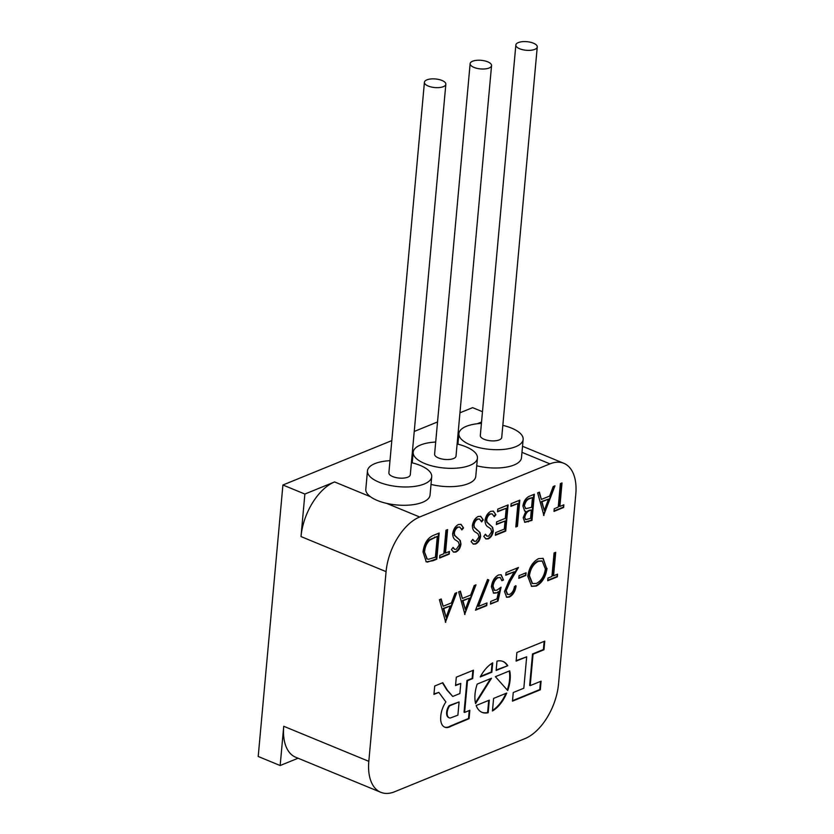 <?xml version="1.0" encoding="UTF-8"?>
<svg xmlns="http://www.w3.org/2000/svg" width="834" height="834" viewBox="0 0 834 834"><rect width="100%" height="100%" fill="white"/><g stroke="black" fill="none" stroke-linecap="round" stroke-linejoin="round"><path stroke-width="1.25" d="M428.28 86.058A10.748 4.306 5.2 0 0 439.508 87.539A10.748 4.306 5.2 0 0 445.846 84.234A10.748 4.306 5.2 0 0 441.989 80.46A10.748 4.306 5.2 0 0 430.761 78.98A10.748 4.306 5.2 0 0 424.423 82.285A10.748 4.306 5.2 0 0 428.28 86.058M424.423 82.285L388.884 472.815A10.748 4.306 5.2 0 0 392.741 476.589A10.748 4.306 5.2 0 0 403.958 478.07A10.748 4.306 5.2 0 0 410.297 474.765L445.846 84.234M389.989 460.691A32.255 12.917 5.2 0 0 367.471 470.866A32.255 12.917 5.2 0 0 379.022 482.177A32.255 12.917 5.2 0 0 412.705 486.629A32.255 12.917 5.2 0 0 431.72 476.714A32.255 12.917 5.2 0 0 420.159 465.403A32.255 12.917 5.2 0 0 411.402 462.641M367.471 470.866L365.803 489.183A32.255 12.917 5.2 0 0 370.379 496.689A32.255 12.917 5.2 0 0 377.354 500.494A32.255 12.917 5.2 0 0 386.622 503.371A32.255 12.917 5.2 0 0 430.052 495.031L431.72 476.714M473.993 67.418A10.748 4.306 5.2 0 0 485.221 68.899A10.748 4.306 5.2 0 0 491.56 65.594A10.748 4.306 5.2 0 0 487.702 61.82A10.748 4.306 5.2 0 0 476.475 60.34A10.748 4.306 5.2 0 0 470.136 63.645A10.748 4.306 5.2 0 0 473.993 67.418M470.136 63.645L434.597 454.176A10.748 4.306 5.2 0 0 438.444 457.949A10.748 4.306 5.2 0 0 449.672 459.43A10.748 4.306 5.2 0 0 456.01 456.125L491.56 65.594M435.702 442.051A32.255 12.917 5.2 0 0 413.184 452.226A32.255 12.917 5.2 0 0 424.735 463.537A32.255 12.917 5.2 0 0 458.408 467.989A32.255 12.917 5.2 0 0 477.434 458.074A32.255 12.917 5.2 0 0 465.872 446.763A32.255 12.917 5.2 0 0 457.115 444.001M431.011 484.418A32.255 12.917 5.2 0 0 475.766 476.391L477.434 458.074M519.707 48.779A10.748 4.306 5.2 0 0 530.924 50.259A10.748 4.306 5.2 0 0 537.263 46.954A10.748 4.306 5.2 0 0 533.416 43.18A10.748 4.306 5.2 0 0 522.188 41.7A10.748 4.306 5.2 0 0 515.85 45.005A10.748 4.306 5.2 0 0 519.707 48.779M515.85 45.005L480.311 435.536A10.748 4.306 5.2 0 0 484.158 439.309A10.748 4.306 5.2 0 0 495.386 440.79A10.748 4.306 5.2 0 0 501.724 437.485L537.263 46.954M481.416 423.411A32.255 12.917 5.2 0 0 458.898 433.586A32.255 12.917 5.2 0 0 470.449 444.897A32.255 12.917 5.2 0 0 504.122 449.349A32.255 12.917 5.2 0 0 523.147 439.435A32.255 12.917 5.2 0 0 511.586 428.123A32.255 12.917 5.2 0 0 502.829 425.361M476.725 465.779A32.255 12.917 5.2 0 0 521.479 457.751L523.147 439.435M368.816 761.338A46.589 26.115 112.4 0 0 380.784 792.3A46.589 26.115 112.4 0 0 394.659 791.737L524.94 738.622A46.589 26.115 112.4 0 0 558.53 683.984L575.794 494.27A46.589 26.115 112.4 0 0 563.826 463.308A46.589 26.115 112.4 0 0 549.95 463.871L419.669 516.997A46.589 26.115 112.4 0 0 386.079 571.634L368.816 761.338L283.737 726.278A46.589 26.115 112.4 0 0 295.695 757.241L380.784 792.3M475.599 703.615L491.487 678.261L477.184 684.099A27.522 15.419 112.4 0 0 475.599 703.615M488.171 712.726L489.308 700.164L476.172 705.512A27.522 15.419 112.4 0 0 482.094 712.372A27.522 15.419 112.4 0 0 488.171 712.726L487.619 712.497L488.724 700.404M496.991 661.133L496.136 670.463L507.75 665.73A27.522 15.419 112.4 0 0 503.058 661.487A27.522 15.419 112.4 0 0 496.991 661.133M509.699 670.838L495.386 676.676L507.708 690.531A27.522 15.419 112.4 0 0 509.699 670.838M506.728 693.054L493.592 698.412L492.456 710.975A27.522 15.419 112.4 0 0 506.728 693.054M513.254 692.522L512.472 701.165L540.317 689.801L541.099 681.169L530.195 685.621L533.062 654.2L543.966 649.759L544.748 641.127L516.903 652.48L516.121 661.112L526.681 656.806L523.825 688.217L513.254 692.522M440.727 717.031A15.679 8.788 112.4 0 0 444.783 727.196A15.679 8.788 112.4 0 0 450.913 726.268L469.083 718.679L469.844 710.287L464.611 712.424L467.499 680.711L472.69 678.584L473.462 670.192L456.302 677.187L455.531 685.579L460.785 683.442L459.868 693.554L452.726 696.463L447.368 690.156L442.791 682.702L434.712 685.996L433.941 694.388L438.84 692.387L445.898 701.926A17.764 9.956 112.4 0 0 440.727 717.031M480.238 676.947L491.851 672.204L492.706 662.874A27.522 15.419 112.4 0 0 480.238 676.947M486.993 602.94L486.743 605.62L475.495 610.207L487.546 579.453L488.86 579.995L478.518 606.391L486.993 602.94M445.721 622.352L439.424 599.719L441.217 598.989L443.156 606.276L451.444 602.899L454.989 593.381L456.771 592.651L445.429 622.227M498.002 601.033L490.496 604.097L490.736 601.408L496.96 598.875L498.576 591.587L496.376 592.974L493.624 593.162L491.393 586.761C492.206 580.933 494.604 576.992 498.617 574.939L501.182 574.772L503.517 580.047L501.88 580.714L500.348 577.597L498.273 577.67C495.396 579.192 493.645 582.028 493.03 586.198L494.531 590.347L496.918 590.17L501.067 587.188L498.002 601.033L490.538 603.628M526.077 572.791L525.827 575.47L518.8 578.337L519.04 575.658L526.077 572.791M543.924 515.516L537.638 492.884L539.421 492.154L541.36 499.441L549.648 496.063L553.192 486.545L554.985 485.815L543.632 515.391M519.822 500.15L517.434 526.317L515.798 526.984L517.935 503.507L510.898 506.374L511.148 503.684L519.822 500.15M490.882 511.305L493.415 511.179L495.917 514.755L494.249 516.715L492.216 513.942L490.632 513.994C488.547 514.943 487.223 516.903 486.649 519.884L487.066 522.188L492.654 527.349L493.321 530.914C492.685 534.865 490.997 537.503 488.255 538.858L485.982 538.952L483.793 536.418L485.419 534.208L487.139 536.179L488.682 536.106L491.664 531.696L490.767 528.808L488.547 527.203C486.326 526.264 485.138 524.033 485.013 520.52C485.784 515.975 487.734 512.91 490.882 511.305M458.523 524.492L461.056 524.377L463.568 527.953L461.9 529.903L459.868 527.13L458.283 527.182C456.198 528.13 454.864 530.101 454.301 533.072L454.718 535.376L460.305 540.547L460.973 544.112C460.337 548.053 458.648 550.701 455.906 552.056L453.623 552.139L451.434 549.606L453.071 547.396L454.791 549.366L456.334 549.293L459.315 544.883L458.419 541.996L456.198 540.401C453.967 539.452 452.789 537.221 452.664 533.708C453.435 529.173 455.385 526.098 458.523 524.492M553.567 575.794L557.55 574.167L557.31 576.847L547.698 580.766L547.938 578.087L551.931 576.461L554.068 552.973L555.705 552.306L553.567 575.794L553.015 575.564L555.11 552.546M445.481 553.078L449.463 551.451L449.224 554.13L439.612 558.05L439.852 555.371L443.834 553.745L445.971 530.257L447.618 529.59L445.481 553.078L444.929 552.848L447.024 529.83M478.216 516.465L480.749 516.34L483.261 519.916L481.593 521.875L479.56 519.102L477.976 519.155C475.891 520.103 474.556 522.063 473.993 525.045L474.41 527.349L479.998 532.509L480.655 536.085C480.03 540.025 478.341 542.673 475.599 544.018L473.316 544.112L471.127 541.579L472.763 539.369L474.483 541.339L476.026 541.266L479.008 536.856L478.111 533.969L475.891 532.363C473.66 531.425 472.482 529.194 472.357 525.681C473.128 521.135 475.078 518.07 478.216 516.465M508.094 504.924L505.717 531.091L495.406 535.303L495.646 532.613L504.32 529.079L505.05 521.031L496.376 524.565L496.626 521.886L505.3 518.341L506.217 508.281L497.544 511.815L497.783 509.136L508.094 504.924M534.354 494.228L531.977 520.395L524.867 522.345L523.189 517.726L525.806 511.305L524.732 511.044L522.897 506.05C523.752 501.046 525.931 497.773 529.413 496.24L534.354 494.228M547.021 568.34C545.759 576.94 542.183 582.851 536.262 586.073L531.612 586.365L527.786 576.304C529.069 567.683 532.686 561.793 538.618 558.624L543.163 558.363L546.468 568.11C545.217 576.711 541.631 582.622 535.72 585.854L536.262 586.073M509.647 594.35C512.253 592.995 513.848 590.409 514.442 586.583L516.079 585.906C515.297 591.348 513.035 595.059 509.324 597.061L506.665 597.259L504.507 591.535L509.063 580.641L514.265 571.79L505.758 575.262L506.009 572.572L518.435 567.506L510.356 581.225L506.165 590.66L507.718 594.454L509.647 594.35M559.875 506.426L563.867 504.799L563.617 507.489L554.005 511.409L554.256 508.719L558.238 507.093L560.375 483.616L562.012 482.949L559.875 506.426L559.333 506.196L561.428 483.188M464.945 614.512L458.648 591.879L460.431 591.16L462.38 598.437L470.668 595.059L474.212 585.541L475.995 584.811L464.653 614.397M433.513 535.345L439.174 533.03L436.797 559.197L433.107 560.709L426.257 561.845L423.015 551.899C424.131 543.341 427.623 537.826 433.513 535.345M283.737 726.278L280.161 765.529L298.082 758.221M370.379 496.689L334.58 481.937A46.589 26.115 112.4 0 0 301.001 536.575L304.869 494.051L282.914 485.002L258.206 756.48L280.161 765.529M334.58 481.937L304.869 494.051M481.541 422.014L477.288 423.745M482.479 411.715L472.617 407.649L459.951 412.809M437.527 421.962L414.237 431.459M391.813 440.602L282.914 485.002M556.956 574.407L557.31 576.847M556.758 576.628L547.74 580.308M448.869 551.691L449.224 554.13M448.671 553.912L439.654 557.581M460.785 524.273L463.568 527.953M463.016 527.724L461.661 529.319M459.586 527.036L458.283 527.182M457.73 526.952C455.645 527.901 454.322 529.871 453.748 532.853L454.301 533.072M453.748 532.853L454.718 535.376M454.176 535.147L460.305 540.547M459.763 540.317L460.973 544.112M460.42 543.883C459.784 547.823 458.095 550.471 455.354 551.827L455.906 552.056M455.354 551.827L453.362 552.014M452.841 547.709L454.53 549.231M480.478 516.246L483.261 519.916M482.709 519.697L481.354 521.281M479.279 519.009L477.976 519.155M477.423 518.925C475.338 519.874 474.014 521.844 473.441 524.815L473.993 525.045M473.441 524.815L474.41 527.349M473.858 527.119L479.998 532.509M479.456 532.29L480.655 536.085M480.113 535.855C479.477 539.796 477.788 542.444 475.046 543.799L475.599 544.018M475.046 543.799L473.055 543.987M472.534 539.671L474.223 541.203M493.134 511.086L495.917 514.755M495.365 514.526L494.009 516.121M491.935 513.848L490.632 513.994M490.09 513.765C487.994 514.714 486.67 516.673 486.097 519.655L486.649 519.884M486.097 519.655L487.066 522.188M486.524 521.959L492.654 527.349M492.112 527.13L493.321 530.914M492.769 530.695C492.133 534.636 490.455 537.284 487.713 538.639L488.255 538.858M487.713 538.639L485.711 538.827M485.19 534.511L486.879 536.043M507.51 505.175L505.164 530.872L505.717 531.091M505.164 530.872L495.448 534.834M496.418 524.096L505.05 521.031M497.585 511.357L506.217 508.281M519.228 500.39L516.892 526.087L517.434 526.317M516.892 526.087L515.839 526.515M510.94 505.904L517.935 503.507M533.76 494.468L531.425 520.166L531.977 520.395M531.425 520.166L524.596 522.22M524.471 510.919L525.806 511.305M523.992 505.154L525.92 508.677L531.581 507.301L532.467 497.575L529.58 498.305C526.817 498.982 524.951 501.265 523.992 505.154L525.649 508.542M524.284 516.788L525.806 519.624L530.58 518.373L531.341 509.991L529.684 510.21C527.015 510.856 525.212 513.046 524.284 516.788L525.535 519.488M529.684 510.21L530.236 510.439C527.557 511.075 525.754 513.275 524.836 517.017M531.341 509.991L530.236 510.439M529.58 498.305L530.132 498.534C527.369 499.212 525.503 501.495 524.534 505.383M532.467 497.575L530.132 498.534M538.983 492.341L541.36 499.441M554.235 486.118L543.518 514.932M548.511 499.107L541.433 501.547L544.289 510.46L548.511 499.107L541.985 501.776L544.289 510.46M541.433 501.547L541.985 501.776M535.72 585.854L531.341 586.239M542.882 558.259L546.468 568.11M541.954 560.969L537.899 561.063C532.989 563.544 529.976 568.329 528.881 575.408L532.259 583.446M529.423 575.637L532.53 583.56L536.429 583.425C541.308 580.85 544.289 576.044 545.384 569.017L542.236 561.074L538.441 561.282C533.531 563.774 530.528 568.559 529.423 575.637L528.881 575.408M537.899 561.063L538.441 561.282M525.483 573.031L525.827 575.47M525.284 575.251L518.842 577.868M515.527 585.687C514.745 591.118 512.493 594.84 508.771 596.842L509.324 597.061M508.771 596.842L506.394 597.123M505.8 574.793L514.265 571.79M517.528 567.871L509.803 581.006L510.356 581.225M509.803 581.006L505.613 590.43L506.165 590.66M505.613 590.43L507.458 594.329M496.376 592.974L498.576 591.587M495.823 592.755L493.363 593.026M500.921 574.678L503.517 580.047M502.975 579.818L501.839 580.287M500.046 577.493L498.273 577.67M497.721 577.441C494.843 578.963 493.102 581.809 492.477 585.968L493.03 586.198M492.477 585.968L494.27 590.222M500.317 587.855L497.45 600.814M563.273 505.039L563.617 507.489M563.075 507.26L554.047 510.94M440.769 599.177L443.156 606.276M456.031 592.953L445.304 621.768M450.308 605.943L443.219 608.382L446.086 617.296L450.308 605.943L443.771 608.611L446.086 617.296M443.219 608.382L443.771 608.611M459.993 591.337L462.38 598.437M475.255 585.114L464.528 613.928M469.532 598.103L462.443 600.543L465.309 609.456L469.532 598.103L462.995 600.772L465.309 609.456M462.443 600.543L462.995 600.772M486.399 603.18L486.743 605.62M486.201 605.401L475.703 609.675M488.317 579.766L477.965 606.172L478.518 606.391M438.59 533.27L436.245 558.978L436.797 559.197M436.245 558.978L427.383 562.126M426.841 561.897L425.976 561.72M424.11 551.013L427.248 559.009L428.561 559.27L435.4 557.185L437.297 536.387L429.354 539.817C426.268 542.694 424.516 546.426 424.11 551.013L426.977 558.884M429.354 539.817L429.906 540.036C426.82 542.913 425.069 546.656 424.652 551.243M437.297 536.387L429.906 540.036M480.551 676.364L491.309 671.985L492.102 663.239M491.309 671.985L491.851 672.204M433.993 693.919L438.84 692.387M452.726 696.463L446.826 689.937L442.458 682.837M446.826 689.937L447.368 690.156M455.572 685.121L460.785 683.442M464.611 712.424L464.058 712.194L466.946 680.481L472.148 678.365L472.868 670.432M472.148 678.365L472.69 678.584M466.946 680.481L467.499 680.711M444.512 727.081A15.679 8.788 112.4 0 0 450.36 726.049L468.531 718.449L469.25 710.526M468.531 718.449L469.083 718.679M450.36 726.049L450.913 726.268M449.14 705.574L449.693 705.804A8.121 4.545 112.4 0 0 449.265 717.824A8.121 4.545 112.4 0 0 450.287 718.022L457.897 715.155L459.096 701.947L449.14 705.574A8.121 4.545 112.4 0 0 448.723 717.605A8.121 4.545 112.4 0 0 449.005 717.699M459.096 701.947L449.693 705.804M516.163 660.643L526.681 656.806M530.195 685.621L529.653 685.392L532.509 653.981L543.414 649.53L544.154 641.367M543.414 649.53L543.966 649.759M532.509 653.981L533.062 654.2M512.514 700.696L539.765 689.582L540.515 681.409M539.765 689.582L540.317 689.801M492.508 710.391A27.522 15.419 112.4 0 0 505.946 693.377M507.26 690.02A27.522 15.419 112.4 0 0 509.23 671.026M496.178 669.994L507.75 665.73M507.208 665.501A27.522 15.419 112.4 0 0 502.787 661.372M481.823 712.257A27.522 15.419 112.4 0 0 487.619 712.497M475.422 702.812L490.559 678.636M386.079 571.634L301.001 536.575M419.669 516.997L386.622 503.371M549.95 463.871L521.969 452.341M457.084 537.982L457.637 538.201M476.777 529.944L477.329 530.174M489.433 524.784L489.985 525.013M527.859 521.615L528.402 521.844M432.554 560.479L433.107 560.709M434.65 537.013L435.192 537.242M563.826 463.308L522.522 446.284M459.868 527.13L459.315 526.9M454.791 549.366L454.249 549.147M479.56 519.102L479.008 518.873M474.483 541.339L473.931 541.11M492.216 513.942L491.664 513.713M487.139 536.179L486.597 535.949M525.806 519.624L525.253 519.405M525.92 508.677L525.368 508.448M532.53 583.56L531.988 583.331M542.236 561.074L541.683 560.844M507.718 594.454L507.166 594.235M500.348 577.597L499.795 577.368M494.531 590.347L493.978 590.128M427.248 559.009L426.706 558.78M448.723 717.605L449.265 717.824M458.898 433.586L457.929 444.199M413.184 452.226L412.215 462.839"/></g></svg>
